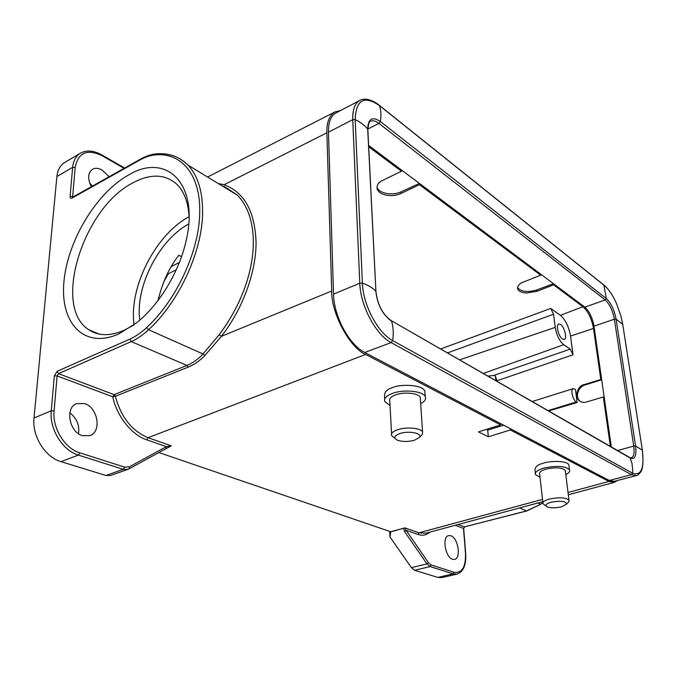 <?xml version="1.0" encoding="UTF-8"?>
<svg xmlns="http://www.w3.org/2000/svg" width="677" height="677" viewBox="0 0 677 677"><rect width="100%" height="100%" fill="white"/><g stroke="black" fill="none" stroke-linecap="round" stroke-linejoin="round"><path stroke-width="1.02" d="M118.729 333.947C84.007 349.518 59.923 322.98 63.917 281.869C67.455 240.902 96.354 192.877 128.528 175.03C166.728 151.724 200.257 184.415 185.76 242.205C178.652 272.941 158.706 305.429 136.331 322.988L118.729 333.947M189.069 216.073C188.121 202.101 184.11 191.566 177.035 184.449C165.366 173.955 150.666 173.414 132.937 182.832C83.499 207.424 51.977 306.554 88.619 329.64C98.216 336.122 110.063 336.334 124.179 330.274L133.547 325.129M189.069 216.767C155.718 234.301 128.605 287.42 134.105 324.706M158.054 300.419C162.472 282.224 169.402 267.178 178.83 255.28L181.504 256.676M188.714 224.028C159.095 239.692 134.985 286.938 139.809 320.086M561.343 506.845L566.624 504.137C565.98 501.183 560.818 500.54 551.146 502.216C545.958 503.773 544.604 505.321 547.084 506.845C550.697 508.122 555.453 508.122 561.343 506.845M546 506.041L543.005 503.739C542.336 502.021 544.511 500.447 549.521 499.034C559.177 497.104 565.659 497.468 568.959 500.125L568.959 501.471L568.155 502.385M414.578 440.211L419.393 437.418C422.854 433.322 408.781 430.47 399.904 433.551C394.293 435.683 393.345 437.841 397.077 440.025C402.104 441.886 407.943 441.954 414.578 440.211M395.055 438.434L391.653 435.641C390.798 433.382 392.855 431.384 397.814 429.658C406.572 426.645 421.001 428.05 422.566 432.002L422.287 434.566L420.984 435.853M560.581 324.444C564.406 326.889 567.47 338.644 564.22 339.473L562.477 339.059C558.635 336.681 555.529 324.799 558.787 324.004L560.581 324.444M101.584 154.796L101.762 154.898C93.671 150.429 86.571 149.854 80.478 153.188L64.848 162.387C60.27 165.18 57.621 169.893 56.893 176.528L34.019 417.971C31.904 436.047 45.147 457.271 60.989 461.655L105.993 475.482L123.307 469.322L78.397 455.096C62.589 450.569 49.26 429.04 51.266 410.795L54.329 375.879L57.096 371.326L129.823 339.126C135.493 336.604 141.095 332.762 146.613 327.609C176.443 300.19 199.097 251.159 199.698 213.399C201.001 175.148 181.453 152.181 155.219 154.906C150.336 155.346 145.259 157.039 139.995 159.975L72.151 198.022C70.763 198.632 70.078 198.073 70.103 196.347L72.676 196.448L75.189 167.464C78.202 152.596 87.138 148.652 101.973 155.659L124.086 168.328M69.824 412.852C76.755 418.2 79.649 425.156 78.524 433.72M82.366 435.666L89.956 435.633C101.914 431.765 97.894 407.622 84.743 403.602L76.636 403.61C64.814 407.546 69.113 432.036 82.366 435.666M452.566 559.287L454.572 559.405C461.409 558.356 458.075 537.766 450.806 535.735L448.648 535.583C441.853 536.59 445.238 557.442 452.566 559.287M89.516 182.697L92.41 186.099M109.175 176.697L102.058 170.02C98.419 168.048 95.237 167.786 92.504 169.225C87.875 172.745 87.451 178.593 91.226 186.767M540.018 477.226L535.482 474.662C534.585 472.241 537.403 470.041 543.944 468.069C556.596 465.395 565.1 465.945 569.484 469.703C570.262 471.336 569.044 472.969 565.811 474.594M569.044 466.25L568.858 464.752C565.989 459.928 547.761 461.299 543.386 463.212C537.927 464.49 535.126 466.758 534.965 469.999L535.321 473.223M542.895 502.715L539.662 474.095C538.985 472.258 541.118 470.6 546.06 469.11C555.589 467.105 561.995 467.519 565.287 470.363L565.422 471.463M390.045 405.515L384.824 401.63C383.698 398.465 386.355 395.681 392.812 393.278C404.237 389.072 423.159 391.128 425.224 396.688C426.265 399.185 424.75 401.512 420.679 403.695M425.012 393.557L424.834 390.951C421.128 383.453 397.12 384.714 392.499 387.642C387.024 389.19 384.375 392.042 384.544 396.206L384.697 399.142M391.56 433.864L389.808 401.097C388.953 398.702 390.967 396.595 395.85 394.784C404.474 391.628 418.699 393.176 420.265 397.374L420.392 399.295M368.627 145.437L584.835 307.155C589.328 311.251 592.383 317.589 593.991 326.187L611.323 446.93M390.756 320.348L630.338 458.117C634.924 459.785 636.668 455.756 635.576 446.008L616.095 319.138C614.293 309.88 611.026 303.008 606.304 298.54L380.372 121.521C372.257 116.156 368.034 118.72 367.704 129.205C364.861 125.397 360.68 122.198 355.154 119.617L352.742 119.677C352.463 109.666 354.824 103.259 359.825 100.45L335.944 112.941C330.799 115.826 328.303 122.232 328.455 132.159L333.541 294.131C333.846 316.43 349.273 344.974 364.742 352.463L609.224 480.475L614.251 481.322L636.312 475.576L631.421 474.679L391.137 342.604C375.87 334.819 360.376 305.759 359.783 283.214L362.39 283.138C368.313 285.262 372.782 287.928 375.794 291.127C377.385 304.76 382.649 314.78 391.585 321.203C393.345 327.076 393.709 333.533 392.677 340.573C377.935 333.008 362.982 304.929 362.39 283.138L355.154 119.617C356.017 99.773 364.124 95.11 379.484 105.612L604.341 285.499C608.674 289.13 612.719 295.113 616.476 303.448L620.978 316.184L622.696 324.181L642.338 450.044C644.487 468.374 641.246 476.1 632.614 473.215L392.677 340.573L391.137 342.604L364.742 352.463M389.707 531.403L389.994 537.005L390.756 531.758L158.816 452.549M340.413 110.605L335.09 111.857C329.259 115.513 326.517 122.495 326.873 132.794L331.713 291C331.036 313.053 350.077 348.3 365.648 354.443L500.608 424.894L500.481 423.54M218.29 183.552L224.062 184.736C244.338 192.243 255.009 211.554 256.067 242.679C255.991 272.653 242.654 309.101 221.413 336.334L204.852 355.535C199.723 360.833 194.181 364.691 188.214 367.129L115.386 396.248C120.971 417.125 131.871 430.944 148.085 437.697L171.273 445.838L166.102 448.546M500.608 424.894L478.487 431.901L488.337 436.817L510.306 429.954L608.936 481.44L614.42 482.337L617.373 480.501M486.34 429.413L487.711 430.107L503.68 425.215M221.988 185.574L221.193 185.32M488.337 436.817L487.711 430.107M510.306 429.954L510.17 428.609M429.853 532.139C426.485 535.185 422.507 535.956 417.912 534.432L406.115 530.311L404.863 527.882L418.936 532.816L542.514 499.398M390.756 531.758L404.761 527.908M390.764 531.877L404.863 527.882M171.273 445.838L166.356 446.642L166.017 448.606L129.248 468.729M437.824 577.413L441.878 577.616L457.144 574.088L453.141 573.859L437.824 577.413L414.595 570.279L411.396 567.631L426.942 563.882L404.575 531.53L403.551 528.492M389.994 537.005L411.396 567.631M105.993 475.482L110.715 475.449L128.004 469.322L123.307 469.322L124.653 467.138L79.793 452.82C64.823 448.496 52.222 428.109 54.092 410.821L57.122 375.921L112.797 396.807L115.386 396.248L114.125 394.64L186.954 365.436C192.733 363.075 198.099 359.25 203.032 353.969L219.246 334.624C258.343 282.478 262.913 221.303 237.449 195.221L187.918 165.061C197.997 175.732 202.888 191.879 202.592 213.509C202.034 251.92 178.956 301.883 148.585 329.741L203.032 353.969L204.852 355.535M124.653 467.138L129.476 466.766L166.356 446.642L146.791 439.822C132.142 435.413 116.461 415.83 112.797 396.807L114.125 394.64L58.501 373.645L131.262 341.589L186.954 365.436L188.214 367.129M455.24 525.293L463.491 528.382L465.48 553.278C465.869 567.03 462.095 573.377 454.14 572.293L431.147 564.957L428.448 562.672L406.115 530.311L404.575 531.53M594.296 328.303L593.501 328.455L600.804 379.475L601.616 379.332M604.129 396.849L603.309 396.984L610.383 446.397M368.694 146.799L401.419 171.23L402.214 170.562M420.222 184.034L419.435 184.686L540.652 275.175L541.363 274.642M554.268 284.298L553.566 284.822L583.109 306.876C588.22 311.513 591.681 318.706 593.501 328.455L570.542 336.08C568.849 326.703 565.473 319.789 560.429 315.338L550.739 308.433L553.566 314.221L555.233 327.38C556.655 335.318 559.481 341.098 563.721 344.703L570.246 349.112L573.03 354.799L570.542 336.08M497.24 381.464L495.412 376.175L494.041 375.354L570.246 349.112M577.151 402.485L575.442 389.478L573.207 388.649C570.229 389.309 572.903 400.124 576.271 401.952L577.151 402.485L548.658 410.973M600.804 379.475L584.048 384.604C578.86 385.154 573.614 395.199 579.004 400.454C581.204 402.366 583.667 402.891 586.409 402.003L603.309 396.984M601.675 379.746L584.767 385.061C578.251 386.821 574.883 396.976 579.791 400.936L580.527 401.537M540.652 275.175L523.837 281.877C519.267 283.511 517.22 285.931 517.702 289.121C518.692 291.338 521.62 292.633 526.486 293.014L536.92 291.322L553.566 284.822M401.419 171.23L383.004 180.226C378.409 182.248 376.48 185.227 377.199 189.171C378.545 192.564 382.243 194.663 388.31 195.467C393.125 195.881 397.424 195.179 401.207 193.368L419.435 184.686M553.481 283.705L536.759 289.942C527.349 292.574 520.935 291.779 517.524 287.556L517.702 289.121M419.41 183.425L401.106 191.819C392.66 195.958 378.748 193.461 377.106 187.411L376.979 186.954M168.404 273.728L163.749 281.827M488.032 376.184L494.041 375.354M146.613 327.609L148.585 329.741C142.889 335.047 137.118 338.991 131.262 341.589L129.823 339.126M537.86 502.994L540.559 504.196L542.861 502.444M519.589 507.928L526.588 510.923L540.813 504.204M642.363 450.188L635.576 446.008L633.748 446.084C634.645 452.837 633.824 456.772 631.277 457.864L630.033 457.669L631.954 463.254L632.724 469.838L632.614 473.215L631.421 474.679L609.224 480.475M603.884 285.025L606.304 298.54L605.204 299.936C609.622 304.108 612.677 310.531 614.369 319.197L616.095 319.138L622.722 324.359M370.454 121.318L370.547 121.268C372.875 120.193 375.693 120.912 378.985 123.426L380.372 121.521C381.329 115.539 381.033 110.233 379.484 105.612L379.018 105.096M367.746 130.102L375.938 291.677M584.835 307.155L605.204 299.936L378.985 123.426L367.814 129.053M617.593 450.535L633.748 446.084L614.369 319.197L593.991 326.187M370.547 121.268C369.65 120.041 368.745 122.765 367.823 129.442L375.921 291.322C377.546 304.811 382.657 314.585 391.272 320.653L629.551 457.398M328.455 132.159L352.742 119.677L359.783 283.214L333.541 294.131M224.062 184.736L326.873 132.794M568.02 492.501L608.936 481.44M417.912 534.432L418.936 532.816L425.833 533.222L542.776 501.674M365.648 354.443L148.085 437.697L146.791 439.822M331.713 291L221.413 336.334L219.246 334.624M73.344 196.795L72.676 196.448L72.777 197.117M157.174 154.051C169.377 153.044 179.625 156.709 187.918 165.061C179.27 156.531 168.725 152.799 156.285 153.874L155.219 154.906M124.636 168.023L101.762 154.898L101.973 155.659M80.478 153.188C75.942 155.955 73.336 160.677 72.651 167.363L75.189 167.464M56.893 176.528L72.651 167.363L70.103 196.347M454.14 572.293L453.141 573.859L430.115 566.564L414.595 570.279M79.793 452.82L78.397 455.096L60.989 461.655M54.092 410.821L51.266 410.795L34.019 417.971M526.985 510.822L464.456 526.867L458.177 524.497M156.505 153.857L156.285 153.874C151.149 154.356 145.86 156.116 140.427 159.163L139.995 159.975M140.427 159.163L72.608 197.21L72.151 198.022M431.147 564.957L430.115 566.564L426.942 563.882L428.448 562.672M463.694 528.602L464.456 526.867L526.808 510.949L540.788 504.221L542.878 502.63M128.985 468.873L128.004 469.322L128.985 468.873M129.476 466.766L129.155 468.797L166.017 448.606M54.329 375.879L57.122 375.921L58.501 373.645L57.096 371.326M464.879 526.765L463.686 528.534L465.683 553.414C466.368 564.804 463.525 571.693 457.144 574.088M583.794 306.376L560.429 315.338M179.337 262.515L171.281 266.543M497.155 380.677L573.03 354.799M550.739 308.433L440.634 348.977M495.852 380.669L495.412 376.175M576.271 401.952L548.031 410.617M584.048 384.604L584.767 385.061M553.566 314.221L447.497 352.92M536.92 291.322L536.759 289.942M401.207 193.368L401.106 191.819M563.721 344.703L483.285 373.459M555.233 327.38L459.581 359.851M489.276 375.752L489.386 376.962M99.113 334.074L88.619 329.64M566.624 504.137L568.959 501.471M419.393 437.418L422.287 434.566M359.825 100.45C361.67 99.274 364.353 98.952 367.89 99.477C372.646 100.788 376.471 102.752 379.357 105.367L604.206 285.288C608.64 289.045 612.727 295.096 616.476 303.448L620.978 316.184L622.705 324.198L642.346 450.053C643.548 462.146 642.922 469.567 640.45 472.326C638.631 474.569 637.252 475.66 636.312 475.576M422.566 432.002L420.265 397.374M425.224 396.688L424.834 390.951M568.959 500.125L565.287 470.363M569.484 469.703L568.858 464.752M335.09 111.857L207.585 177.035M614.42 482.337L568.308 494.777M221.269 185.371L222.056 185.608M237.035 194.815L223.875 186.251M166.009 448.606L169.986 446.625M176.257 269.776L167.067 274.397M579.8 400.936L579.004 400.454M377.199 189.171L377.106 187.411M532.207 401.529L573.207 388.649"/></g></svg>
